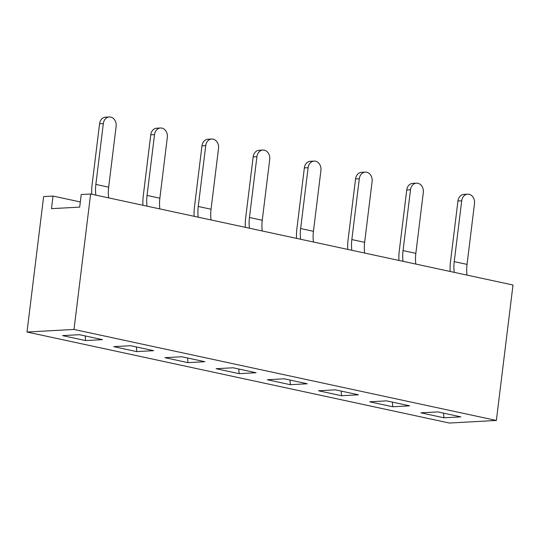 <?xml version="1.0" encoding="UTF-8"?>
<svg xmlns="http://www.w3.org/2000/svg" width="540" height="540" viewBox="0 0 540 540"><rect width="100%" height="100%" fill="white"/><g stroke="black" fill="none" stroke-linecap="round" stroke-linejoin="round"><path stroke-width="0.81" d="M90.632 194.002L81.23 194.522L79.684 207.117L51.482 208.663L53.028 196.067L43.632 196.58L27 332.026L449.368 423.036L496.368 420.458L513 285.012L90.632 194.002L74 329.447L27 332.026M80.318 201.947L53.028 196.067M85.556 340.578L62.519 335.61L79.441 334.685L102.478 339.647L85.556 340.578L85.199 335.927M136.755 351.608L113.717 346.646L130.633 345.715L153.671 350.683L136.755 351.608L136.397 346.957M187.947 362.637L164.909 357.676L181.832 356.751L204.869 361.712L187.947 362.637L187.589 357.986M239.146 373.673L216.108 368.705L233.03 367.781L256.068 372.742L239.146 373.673L238.788 369.023M290.344 384.703L267.307 379.742L284.222 378.81L307.26 383.778L290.344 384.703L289.987 380.052M341.537 395.732L318.499 390.771L335.421 389.839L358.459 394.808L341.537 395.732L341.179 391.082M392.735 406.769L369.698 401.8L386.62 400.876L409.658 405.837L392.735 406.769L392.377 402.118M443.934 417.798L420.896 412.83L437.812 411.905L460.85 416.867L443.934 417.798L443.576 413.147M74 329.447L496.368 420.458M454.221 272.349A28.019 16.099 102.2 0 1 454.235 261.63L461.707 200.792A7.999 6.467 -93.1 0 1 467.667 194.184A7.999 6.467 -93.1 0 1 474.505 203.553L467.039 264.391A28.019 16.099 102.2 0 0 467.026 275.11M461.707 200.792L457.947 201.001L450.475 261.839A34.418 19.778 102.2 0 0 450.131 271.465M457.947 201.001A7.999 6.467 -93.1 0 1 463.907 194.393L467.667 194.184M403.029 261.32A28.019 16.099 102.2 0 1 403.043 250.601L410.508 189.763A7.999 6.467 -93.1 0 1 416.475 183.154A7.999 6.467 -93.1 0 1 423.306 192.524L415.84 253.355A28.019 16.099 102.2 0 0 415.827 264.074M410.508 189.763L406.748 189.972L399.283 250.803A34.418 19.778 102.2 0 0 398.932 260.435M406.748 189.972A7.999 6.467 -93.1 0 1 412.715 183.364L416.475 183.154M351.83 250.283A28.019 16.099 102.2 0 1 351.844 239.564L359.316 178.733A7.999 6.467 -93.1 0 1 365.276 172.125A7.999 6.467 -93.1 0 1 372.114 181.487L364.642 242.325A28.019 16.099 102.2 0 0 364.628 253.044M359.316 178.733L355.556 178.936L348.084 239.774A34.418 19.778 102.2 0 0 347.74 249.406M355.556 178.936A7.999 6.467 -93.1 0 1 361.517 172.328L365.276 172.125M300.632 239.254A28.019 16.099 102.2 0 1 300.645 228.535L308.117 167.697A7.999 6.467 -93.1 0 1 314.078 161.096A7.999 6.467 -93.1 0 1 320.915 170.458L313.45 231.296A28.019 16.099 102.2 0 0 313.436 242.015M308.117 167.697L304.358 167.906L296.885 228.744A34.418 19.778 102.2 0 0 296.541 238.37M304.358 167.906A7.999 6.467 -93.1 0 1 310.318 161.298L314.078 161.096M249.44 228.224A28.019 16.099 102.2 0 1 249.453 217.505L256.918 156.668A7.999 6.467 -93.1 0 1 262.885 150.059A7.999 6.467 -93.1 0 1 269.723 159.428L262.251 220.259A28.019 16.099 102.2 0 0 262.238 230.978M256.918 156.668L253.159 156.877L245.693 217.708A34.418 19.778 102.2 0 0 245.342 227.34M253.159 156.877A7.999 6.467 -93.1 0 1 259.126 150.269L262.885 150.059M198.241 217.195A28.019 16.099 102.2 0 1 198.254 206.476L205.726 145.638A7.999 6.467 -93.1 0 1 211.687 139.03A7.999 6.467 -93.1 0 1 218.525 148.392L211.052 209.23A28.019 16.099 102.2 0 0 211.039 219.949M205.726 145.638L201.967 145.841L194.495 206.678A34.418 19.778 102.2 0 0 194.15 216.31M201.967 145.841A7.999 6.467 -93.1 0 1 207.927 139.232L211.687 139.03M147.042 206.159A28.019 16.099 102.2 0 1 147.056 195.44L154.528 134.608A7.999 6.467 -93.1 0 1 160.488 128A7.999 6.467 -93.1 0 1 167.326 137.363L159.86 198.2A28.019 16.099 102.2 0 0 159.847 208.919M154.528 134.608L150.768 134.811L143.296 195.649A34.418 19.778 102.2 0 0 142.952 205.281M150.768 134.811A7.999 6.467 -93.1 0 1 156.728 128.203L160.488 128M95.85 195.129A28.019 16.099 102.2 0 1 95.864 184.41L103.329 123.572A7.999 6.467 -93.1 0 1 109.296 116.964A7.999 6.467 -93.1 0 1 116.134 126.333L108.662 187.171A28.019 16.099 102.2 0 0 108.648 197.883M103.329 123.572L99.569 123.782L92.104 184.619A34.418 19.778 102.2 0 0 91.753 194.245M99.569 123.782A7.999 6.467 -93.1 0 1 105.536 117.173L109.296 116.964M454.235 261.63L467.039 264.391M403.043 250.601L415.84 253.355M351.844 239.564L364.642 242.325M300.645 228.535L313.45 231.296M249.453 217.505L262.251 220.259M198.254 206.476L211.052 209.23M147.056 195.44L159.86 198.2M95.864 184.41L108.662 187.171"/></g></svg>
